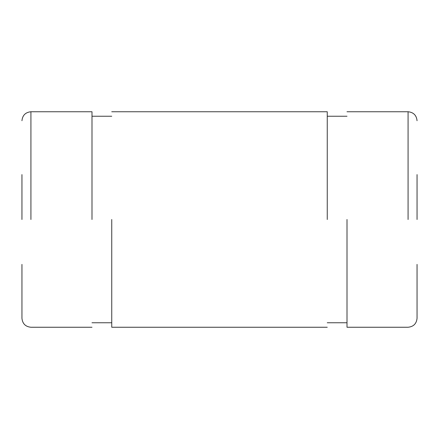 <?xml version="1.0" encoding="UTF-8"?>
<svg xmlns="http://www.w3.org/2000/svg" width="439" height="439" viewBox="0 0 439 439"><rect width="100%" height="100%" fill="white"/><g stroke="black" fill="none" stroke-linecap="round" stroke-linejoin="round"><path stroke-width="0.66" d="M21.95 219.5L21.95 174.601M417.05 174.601L417.05 219.5M91.992 219.5L91.992 111.747L91.992 219.5M111.747 219.5L111.747 327.253L111.747 219.5M327.253 219.5L327.253 111.747L327.253 219.5M347.008 219.5L347.008 327.253L347.008 219.5M30.928 219.5L30.928 111.747L30.928 219.5M408.072 219.5L408.072 111.747L408.072 219.5M91.992 111.747L30.928 111.747C25.495 112.302 22.504 115.292 21.95 120.725L21.95 120.725M91.992 327.253L30.928 327.253C25.495 326.698 22.504 323.708 21.95 318.275L21.95 264.399M111.747 116.236L91.992 116.236M91.992 322.764L111.747 322.764M327.253 111.747L111.747 111.747M111.747 327.253L327.253 327.253M347.008 116.236L327.253 116.236M327.253 322.764L347.008 322.764M417.05 120.725L417.05 120.725C416.496 115.292 413.505 112.302 408.072 111.747L347.008 111.747M347.008 327.253L408.072 327.253C413.505 326.698 416.496 323.708 417.05 318.275L417.05 264.399"/></g></svg>
